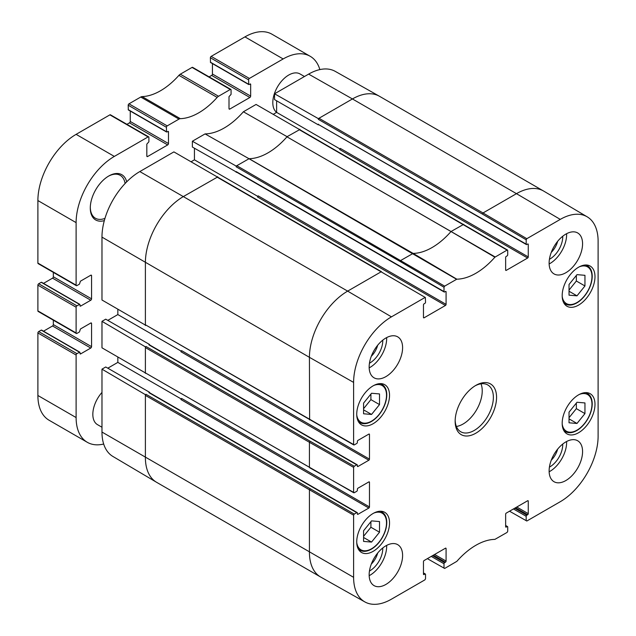 <?xml version="1.0" encoding="UTF-8"?>
<svg xmlns="http://www.w3.org/2000/svg" width="636" height="636" viewBox="0 0 636 636"><rect width="100%" height="100%" fill="white"/><g stroke="black" fill="none" stroke-linecap="round" stroke-linejoin="round"><path stroke-width="0.95" d="M526.823 238.699L483.026 212.965L482.39 214.07L526.187 239.796L526.823 238.699L560.268 219.388A53.511 30.894 -60 0 1 587.195 216.828A53.511 30.894 -60 0 1 598.11 241.235L598.11 436.169A53.511 30.894 -60 0 1 560.268 501.709L526.823 521.019L509.539 511.209M526.187 239.796L526.187 244.137L318.723 124.664M318.35 118.63L318.35 119.361L318.986 118.264L318.35 118.63L274.553 93.786L274.553 99.598L318.35 124.879M527.618 244.049L528.262 244.415A0.898 0.517 120 0 0 527.618 244.049L526.823 244.51A0.898 0.517 -60 0 1 526.187 244.137M318.35 124.147A0.898 0.517 120 0 0 318.541 124.561L526.377 244.55M456.831 279.18L413.13 253.398L400.847 260.41L400.211 261.515L444.008 287.241L444.643 286.144L456.831 279.18A61.35 35.425 120 0 0 494.888 257.206L507.075 250.099L507.711 250.465L507.711 254.805A0.898 0.517 -60 0 1 507.075 255.91L506.28 256.372A0.898 0.517 120 0 0 505.644 257.469L505.644 269.974A0.898 0.517 120 0 0 506.28 270.348L505.644 269.974M444.008 287.241L444.008 291.582L236.171 171.593A0.898 0.517 120 0 0 236.361 172.006L444.198 291.996A0.898 0.517 -60 0 1 444.008 291.582M445.438 291.495L446.082 291.86A0.898 0.517 120 0 0 445.438 291.495L444.643 291.956A0.898 0.517 -60 0 1 444.198 291.996M446.082 291.86L446.082 304.366L258.152 195.864A0.898 0.517 -60 0 1 257.508 196.969L445.438 305.471A0.898 0.517 120 0 0 446.082 304.366M445.438 305.471L424.101 317.793L423.465 317.42A0.898 0.517 120 0 0 424.101 317.793M423.465 317.42L423.465 304.914A0.898 0.517 120 0 1 424.101 303.817L424.896 303.356A0.898 0.517 -60 0 0 425.532 302.251L425.349 297.497L381.099 271.818L425.349 297.497M368.84 434.11L369.476 434.475A0.898 0.517 120 0 0 368.84 434.11L358.004 440.358A0.898 0.517 120 0 0 357.368 441.464L357.368 442.386A0.898 0.517 -60 0 1 356.732 443.483L354.252 444.922L353.608 444.556L353.608 382.395A53.511 30.894 -60 0 1 391.45 316.855L424.896 297.545M369.476 434.475L369.476 459.12L181.546 350.619A0.898 0.517 -60 0 1 180.91 351.724L368.84 460.218A0.898 0.517 120 0 0 369.476 459.12M368.84 460.218L358.004 466.474L357.368 466.108A0.898 0.517 120 0 0 358.004 466.474M357.368 466.108L357.368 465.186A0.898 0.517 -60 0 0 356.732 464.821L354.252 466.252L310.066 441.185L309.43 442.29L353.608 467.357L354.252 466.252M368.84 481.921L369.476 482.287A0.898 0.517 120 0 0 368.84 481.921L358.004 488.17A0.898 0.517 120 0 0 357.368 489.275L357.368 490.197A0.898 0.517 -60 0 1 356.732 491.302L354.252 492.733L353.608 492.367L353.608 467.357M369.476 482.287L369.476 506.932L181.546 398.43A0.898 0.517 -60 0 1 180.91 399.535L368.84 508.037A0.898 0.517 120 0 0 369.476 506.932M368.84 508.037L358.004 514.285L357.368 513.92A0.898 0.517 120 0 0 358.004 514.285M357.368 513.92L357.368 512.998A0.898 0.517 -60 0 0 356.732 512.632L354.252 514.063L146.026 394.296L145.39 394.662L101.975 369.158L105.735 366.988L149.532 392.269L148.896 392.643L356.732 512.632M423.465 573.227L424.896 574.054A0.898 0.517 -60 0 1 425.532 574.427L425.532 578.76L424.896 579.865L391.45 599.176A53.511 30.894 -60 0 1 364.857 601.918A53.511 30.894 -60 0 1 353.608 577.329L353.608 515.168L354.252 514.063M424.896 574.054L424.101 574.515L423.465 574.149A0.898 0.517 120 0 0 424.101 574.515M423.465 574.149L423.465 561.644A0.898 0.517 120 0 1 424.101 560.539L445.438 548.216L446.082 548.59A0.898 0.517 120 0 0 445.438 548.216M446.082 548.59L446.082 561.087L434.611 554.473M433.339 555.204L445.438 562.192A0.898 0.517 120 0 0 446.082 561.087M445.438 562.192L444.643 562.653L432.544 555.665M431.264 556.405L444.008 563.758A0.898 0.517 -60 0 1 444.643 562.653M444.008 563.758L444.008 568.099L427.36 558.654M505.644 525.781L507.075 526.608A0.898 0.517 -60 0 1 507.711 526.982L507.711 531.314L507.075 532.419L494.888 539.384A61.35 35.425 120 0 0 456.831 561.357L444.643 568.465L444.008 568.099M507.075 526.608L506.28 527.069L505.644 526.703A0.898 0.517 120 0 0 506.28 527.069M505.644 526.703L505.644 514.198A0.898 0.517 120 0 1 506.28 513.093L527.618 500.771L528.262 501.136A0.898 0.517 120 0 0 527.618 500.771M528.262 501.136L528.262 513.642L516.79 507.027M515.518 507.759L527.618 514.747A0.898 0.517 120 0 0 528.262 513.642M527.618 514.747L526.823 515.208L514.723 508.22M513.443 508.959L526.187 516.313A0.898 0.517 -60 0 1 526.823 515.208M526.187 516.313L526.187 520.653M528.262 244.415L528.262 256.92L340.332 148.419A0.898 0.517 -60 0 1 339.688 149.524L527.618 258.025A0.898 0.517 120 0 0 528.262 256.92M527.618 258.025L506.28 270.348M549.122 263.081A23.651 13.65 -60 0 1 559.442 239.279A23.651 13.65 -60 0 1 577.671 232.943A23.651 13.65 -60 0 1 577.671 260.251A23.651 13.65 -60 0 1 554.02 273.909A23.651 13.65 -60 0 1 549.122 263.081M369.158 366.98A23.651 13.65 -60 0 1 379.477 343.186A23.651 13.65 -60 0 1 397.699 336.849A23.651 13.65 -60 0 1 397.699 364.158A23.651 13.65 -60 0 1 374.055 377.808A23.651 13.65 -60 0 1 369.158 366.98M369.158 574.793A23.651 13.65 -60 0 1 379.477 550.991A23.651 13.65 -60 0 1 397.699 544.655A23.651 13.65 -60 0 1 397.699 571.963A23.651 13.65 -60 0 1 374.055 585.621A23.651 13.65 -60 0 1 369.158 574.793M549.122 470.886A23.651 13.65 -60 0 1 559.442 447.092A23.651 13.65 -60 0 1 577.671 440.756A23.651 13.65 -60 0 1 577.671 468.064A23.651 13.65 -60 0 1 554.02 481.714A23.651 13.65 -60 0 1 549.122 470.886M562.184 295.629A23.198 13.396 -60 0 1 572.305 272.288A23.198 13.396 -60 0 1 590.184 266.071A23.198 13.396 -60 0 1 590.184 292.854A23.198 13.396 -60 0 1 566.986 306.25A23.198 13.396 -60 0 1 562.184 295.629M356.732 414.243A23.198 13.396 -60 0 1 366.861 390.901A23.198 13.396 -60 0 1 384.732 384.685A23.198 13.396 -60 0 1 384.732 411.468A23.198 13.396 -60 0 1 361.534 424.864A23.198 13.396 -60 0 1 356.732 414.243M356.732 541.872A23.198 13.396 -60 0 1 366.861 518.523A23.198 13.396 -60 0 1 384.732 512.314A23.198 13.396 -60 0 1 384.732 539.097A23.198 13.396 -60 0 1 361.534 552.493A23.198 13.396 -60 0 1 356.732 541.872M562.184 423.258A23.198 13.396 -60 0 1 572.305 399.909A23.198 13.396 -60 0 1 590.184 393.7A23.198 13.396 -60 0 1 590.184 420.483A23.198 13.396 -60 0 1 566.986 433.879A23.198 13.396 -60 0 1 562.184 423.258M496.565 397.325A29.28 16.902 120 0 0 475.863 385.376A29.28 16.902 120 0 0 455.153 421.231A29.28 16.902 120 0 0 475.863 433.188A29.28 16.902 120 0 0 496.565 397.325M217.695 177.174L173.898 151.893L139.817 171.569A53.511 30.894 120 0 0 101.975 237.117L101.975 300.009L145.763 325.298M310.066 441.185L146.026 346.477L145.39 346.851L101.975 321.339L101.975 347.82L145.763 373.117M149.532 392.698L149.532 392.269M357.186 512.584L149.349 392.595A0.898 0.517 120 0 0 148.896 392.643M357.186 464.773L149.349 344.784A0.898 0.517 120 0 0 148.896 344.823L356.732 464.821M191.19 161.703L194.441 159.819L257.962 196.492M194.441 159.819L194.441 148.236M299.874 129.728L256.077 104.447L243.381 111.777A61.35 35.425 -60 0 1 205.07 133.902L192.374 141.232L236.171 166.076L236.171 166.807L236.807 165.71L236.171 166.076M475.044 385.861A27.03 15.606 -60 0 1 487.78 384.955A27.03 15.606 -60 0 1 493.377 397.325A27.03 15.606 -60 0 1 481.579 424.53A27.03 15.606 -60 0 1 460.75 431.765A27.03 15.606 -60 0 1 455.169 420.285M456.386 426.47A27.03 15.606 120 0 0 482.231 390.894A27.03 15.606 120 0 0 481.007 383.818M363.577 403.121L371.543 393.263L379.509 393.93L379.509 404.591L371.543 414.449L363.577 413.782L363.577 403.121M371.543 414.449L363.577 409.854M363.577 408.694L370.907 399.623L370.907 394.05M379.509 404.591L370.907 399.623M569.029 284.507L576.995 274.641L584.953 275.316L584.953 285.969L576.995 295.835L569.029 295.168L569.029 284.507M576.995 295.835L569.029 291.24M569.029 290.08L576.351 281.009L576.351 275.436M584.953 285.969L576.351 281.009M549.138 471.777A23.651 13.65 120 0 0 566.62 441.495M369.174 575.683A23.651 13.65 120 0 0 386.656 545.402M369.174 367.87A23.651 13.65 120 0 0 386.656 337.589M549.138 263.972A23.651 13.65 120 0 0 566.62 233.69M369.452 571.017A18.126 10.462 120 0 0 382.769 548.542A18.126 10.462 120 0 0 382.761 547.97M377.689 553.034A14.97 8.642 -60 0 1 371.297 564.092M369.452 363.212A18.126 10.462 120 0 0 382.769 340.737A18.126 10.462 120 0 0 382.761 340.157M377.689 345.221A14.97 8.642 -60 0 1 371.297 356.287M549.417 259.305A18.126 10.462 120 0 0 562.733 236.831A18.126 10.462 120 0 0 562.725 236.258M557.653 241.322A14.97 8.642 -60 0 1 551.269 252.381M549.417 467.118A18.126 10.462 120 0 0 562.733 444.643A18.126 10.462 120 0 0 562.725 444.063M557.653 449.127A14.97 8.642 -60 0 1 551.269 460.194M495.166 256.976L286.963 136.827A60.81 35.107 -60 0 1 249.089 158.69L236.807 165.71L444.643 286.144M507.528 250.051L299.691 129.617L287.09 136.676L243.381 111.777M146.026 394.296L145.39 395.401L145.39 457.554A54.052 31.212 120 0 0 156.424 482.207A54.052 31.212 120 0 0 156.591 482.303L320.624 577.011A54.052 31.212 120 0 0 320.79 577.106L364.857 601.918M146.026 346.477L145.39 347.582L309.43 442.29L309.43 467.301L145.58 373.006L353.799 492.781M353.608 444.556L145.39 324.781L353.799 444.969M381.552 271.771L217.512 177.062L183.613 196.421A54.052 31.212 120 0 0 145.39 262.62L145.39 325.513M101.975 369.158L101.975 432.051A53.511 30.894 120 0 0 112.898 456.449L156.424 482.207M217.695 176.736L217.059 177.11L381.099 271.818L347.654 291.121L391.45 316.855M287.09 136.676A60.81 35.107 -60 0 1 286.963 136.827L451.003 231.536A60.81 35.107 -60 0 1 413.13 253.398L249.089 158.69A60.81 35.107 -60 0 1 248.954 158.69L205.07 133.902M587.195 216.828L543.669 191.078A54.052 31.212 120 0 0 543.502 190.983L379.461 96.275A54.052 31.212 120 0 0 379.295 96.179L335.228 71.359A53.511 30.894 120 0 0 308.635 74.11L274.553 93.786M248.954 158.69L456.553 279.268M192.374 141.232L192.374 147.043L236.544 172.11M236.171 171.593L236.171 172.324M145.39 346.851L145.39 373.332M145.39 394.662L145.39 395.401L353.608 515.168M107.81 368.18L117.843 362.385L181.355 399.058M117.843 362.385L117.843 357.146M299.874 129.291L299.238 129.665L507.075 250.099M273.369 114.257L276.62 112.373L340.141 149.047M304.469 76.511L299.985 73.927A22.522 13.006 -60 0 0 282.63 79.961A22.522 13.006 -60 0 0 272.804 102.627A22.522 13.006 -60 0 0 276.62 112.373L276.62 100.79M149.532 344.887L149.532 344.458L148.896 344.823M101.975 321.339L105.735 319.169L149.532 344.458M107.81 320.369L117.843 314.574L181.355 351.247M117.843 314.574L117.843 309.327M103.684 444.031A54.052 31.212 -60 0 1 87.307 442.306A54.052 31.212 -60 0 1 76.113 417.558L76.113 355.031A1.129 0.652 -60 0 1 76.908 353.656L79.794 352.145L80.414 354.021L90.765 348.043A1.129 0.652 120 0 0 91.56 346.668L91.56 323.493A1.129 0.652 120 0 0 91.33 322.977A1.129 0.652 120 0 0 90.765 323.032L80.414 329.011L79.46 331.952L76.908 333.423A1.129 0.652 -60 0 1 76.344 333.479A1.129 0.652 -60 0 1 76.113 332.962L76.113 307.22A1.129 0.652 -60 0 1 76.908 305.837L79.794 304.334L80.414 306.202L90.765 300.232A1.129 0.652 120 0 0 91.56 298.848L91.56 275.682A1.129 0.652 120 0 0 91.33 275.165A1.129 0.652 120 0 0 90.765 275.221L80.414 281.199L79.46 284.141L76.908 285.612A1.129 0.652 -60 0 1 76.344 285.667A1.129 0.652 -60 0 1 76.113 285.151L76.113 222.624A54.052 31.212 -60 0 1 114.337 156.416L148.101 136.923A1.129 0.652 -60 0 1 148.665 136.867A1.129 0.652 -60 0 1 148.896 137.384L148.896 141.796L146.829 144.102L146.829 156.051A1.129 0.652 120 0 0 147.059 156.567A1.129 0.652 120 0 0 147.624 156.512L167.689 144.929A1.129 0.652 120 0 0 168.484 143.545L168.484 131.596L166.553 131.994L166.417 127.272A1.129 0.652 -60 0 1 167.212 125.888L178.97 119.107A4.508 2.6 -60 0 1 180.33 118.67A60.81 35.107 120 0 0 217.154 97.411A4.508 2.6 -60 0 1 218.522 96.267L230.28 89.477A1.129 0.652 -60 0 1 230.844 89.422A1.129 0.652 -60 0 1 231.075 89.938L231.075 94.351L229.008 96.656L229.008 108.605A1.129 0.652 120 0 0 229.238 109.122A1.129 0.652 120 0 0 229.803 109.066L249.869 97.483A1.129 0.652 120 0 0 250.664 96.1L250.664 84.151L248.732 84.548L248.596 79.826A1.129 0.652 -60 0 1 249.392 78.443L283.155 58.949A54.052 31.212 -60 0 1 310.177 56.278A54.052 31.212 -60 0 1 319.86 69.594M101.975 427.233L97.499 424.649A22.522 13.006 -60 0 1 92.832 414.338A22.522 13.006 -60 0 1 101.975 392.428M126.699 181.856A26.124 15.081 120 0 0 108.764 176.005A26.124 15.081 120 0 0 90.288 208.004A26.124 15.081 120 0 0 104.328 220.605M41.714 330.386L41.237 330.116L38.685 331.587A1.129 0.652 120 0 0 37.89 332.962L37.89 395.489A54.052 31.212 120 0 0 49.083 420.237L87.307 442.306M53.337 320.194L53.337 324.599A1.129 0.652 -60 0 1 52.542 325.974L43.502 331.197M41.714 282.575L41.237 282.297L38.685 283.767A1.129 0.652 120 0 0 37.89 285.151L37.89 310.893A1.129 0.652 120 0 0 38.12 311.409L76.344 333.479M53.337 272.383L53.337 276.779A1.129 0.652 -60 0 1 52.542 278.163L43.502 283.378M148.665 136.867L110.441 114.806A1.129 0.652 120 0 0 109.877 114.862L76.113 134.355A54.052 31.212 120 0 0 37.89 200.555L37.89 263.081A1.129 0.652 120 0 0 38.12 263.598L76.344 285.667M130.261 111.038L130.261 121.476A1.129 0.652 -60 0 1 129.466 122.859L126.93 124.322M230.844 89.422L192.621 67.36A1.129 0.652 120 0 0 192.056 67.416L180.298 74.197A4.508 2.6 120 0 0 178.931 75.342A60.81 35.107 -60 0 1 142.106 96.6A4.508 2.6 120 0 0 140.747 97.038L128.989 103.827A1.129 0.652 120 0 0 128.194 105.202L128.329 109.925L166.553 131.994M212.44 63.592L212.44 74.03A1.129 0.652 -60 0 1 211.645 75.414L209.109 76.877M310.177 56.278L271.962 34.209A54.052 31.212 120 0 0 244.932 36.888L211.168 56.381A1.129 0.652 120 0 0 210.373 57.757L210.508 62.479L248.732 84.548M108.279 176.291A24.772 14.302 -60 0 1 120.196 175.329A24.772 14.302 -60 0 1 125.093 183.518M104.956 218.387A24.772 14.302 -60 0 1 95.416 218.243A24.772 14.302 -60 0 1 90.296 207.439M569.029 412.136L576.995 402.27L584.953 402.938L584.953 413.599L576.995 423.465L569.029 422.797L569.029 412.136M569.029 417.709L576.351 408.638L576.351 403.057M584.953 413.599L576.351 408.638M576.995 423.465L569.029 418.87M363.577 530.75L371.543 520.884L379.509 521.552L379.509 532.213L371.543 542.079L363.577 541.411L363.577 530.75M363.577 536.323L370.907 527.252L370.907 521.671M379.509 532.213L370.907 527.252M371.543 542.079L363.577 537.484M543.502 190.983A54.052 31.212 120 0 0 516.472 193.662L560.268 219.388M379.295 96.179A54.052 31.212 120 0 0 352.431 98.954L516.472 193.662L483.026 212.965L318.986 118.264L352.431 98.954L308.635 74.11M482.39 214.07L318.35 119.361M353.608 492.367L309.621 467.714M463.731 224.325L451.003 231.536L494.888 257.206M139.817 171.569L347.654 291.121A54.052 31.212 120 0 0 309.43 357.329L353.608 382.395M310.066 489.005L309.43 490.102L309.43 552.263A54.052 31.212 120 0 0 320.624 577.011M101.975 432.051L353.608 577.329M101.975 237.117L309.43 357.329L309.621 419.903M358.267 421.358A22.069 12.744 120 0 0 359.873 422.606C363.585 424.57 367.918 423.902 372.871 420.595C376.496 418.051 379.613 414.569 382.212 410.156C385.193 404.933 386.712 399.829 386.775 394.845C386.712 389.804 385.106 386.306 381.942 384.375A22.069 12.744 120 0 0 380.058 383.603M373.817 385.456A21.171 12.227 -60 0 1 386.513 395.21A21.171 12.227 -60 0 1 372.68 420.436A21.171 12.227 -60 0 1 356.748 415.022M563.711 302.744A22.069 12.744 120 0 0 565.317 303.992C569.029 305.956 573.362 305.288 578.323 301.981C581.948 299.437 585.056 295.955 587.664 291.542C590.637 286.319 592.164 281.215 592.227 276.231C592.164 271.182 590.55 267.692 587.394 265.761A22.069 12.744 120 0 0 585.51 264.989M579.261 266.842A21.171 12.227 -60 0 1 591.965 276.596A21.171 12.227 -60 0 1 578.132 301.822A21.171 12.227 -60 0 1 562.192 296.408M400.211 261.515L236.171 166.807M76.113 417.558L37.89 395.489M76.113 355.031L37.89 332.962M76.908 353.656L38.685 331.587M79.46 352.185L41.237 330.116M80.414 354.021L79.937 353.743M90.765 348.043L52.542 325.974M91.56 346.668L53.337 324.599M91.56 323.493L90.765 323.032M76.113 332.962L37.89 310.893M76.113 307.22L37.89 285.151M76.908 305.837L38.685 283.767M79.46 304.366L41.237 282.297M80.414 306.202L79.937 305.932M90.765 300.232L52.542 278.163M91.56 298.848L53.337 276.779M91.56 275.682L90.765 275.221M76.113 285.151L37.89 263.081M76.113 222.624L37.89 200.555M114.337 156.416L76.113 134.355M148.101 136.923L109.877 114.862M147.624 156.512L146.829 156.051M167.689 144.929L129.466 122.859M168.484 143.545L130.261 121.476M168.484 131.596L168.007 131.318M166.417 131.684L128.194 109.615M166.417 127.272L128.194 105.202M167.212 125.888L128.989 103.827M178.97 119.107L140.747 97.038M180.33 118.67L142.106 96.6M217.154 97.411L178.931 75.342M218.522 96.267L180.298 74.197M230.28 89.477L192.056 67.416M229.803 109.066L229.008 108.605M249.869 97.483L211.645 75.414M250.664 96.1L212.44 74.03M250.664 84.151L250.186 83.873M248.596 84.238L210.373 62.169M248.596 79.826L210.373 57.757M249.392 78.443L211.168 56.381M283.155 58.949L244.932 36.888M563.711 430.365A22.069 12.744 120 0 0 565.317 431.613C569.029 433.585 573.362 432.917 578.323 429.61C581.948 427.066 585.056 423.584 587.664 419.164C590.637 413.949 592.164 408.845 592.227 403.86C592.164 398.812 590.55 395.322 587.394 393.382A22.069 12.744 120 0 0 585.51 392.619M579.261 394.471A21.171 12.227 -60 0 1 591.965 404.226A21.171 12.227 -60 0 1 578.132 429.451A21.171 12.227 -60 0 1 562.192 424.037M358.267 548.987A22.069 12.744 120 0 0 359.873 550.227C363.585 552.199 367.918 551.531 372.871 548.224C376.496 545.68 379.613 542.198 382.212 537.778C385.193 532.563 386.712 527.459 386.775 522.474C386.712 517.426 385.106 513.936 381.942 511.996A22.069 12.744 120 0 0 380.058 511.233M373.817 513.085A21.171 12.227 -60 0 1 386.513 522.84A21.171 12.227 -60 0 1 372.68 548.065A21.171 12.227 -60 0 1 356.748 542.651M505.644 525.479L507.528 526.568M423.465 572.925L425.349 574.014M381.942 384.375L380.606 383.595M359.873 422.606L358.529 421.827M587.394 265.761L586.05 264.981M565.317 303.992L563.981 303.213M79.794 352.145L41.571 330.076M79.794 304.334L41.571 282.265M587.394 393.382L586.05 392.611M565.317 431.613L563.981 430.842M381.942 511.996L380.606 511.225M359.873 550.227L358.529 549.456"/></g></svg>
